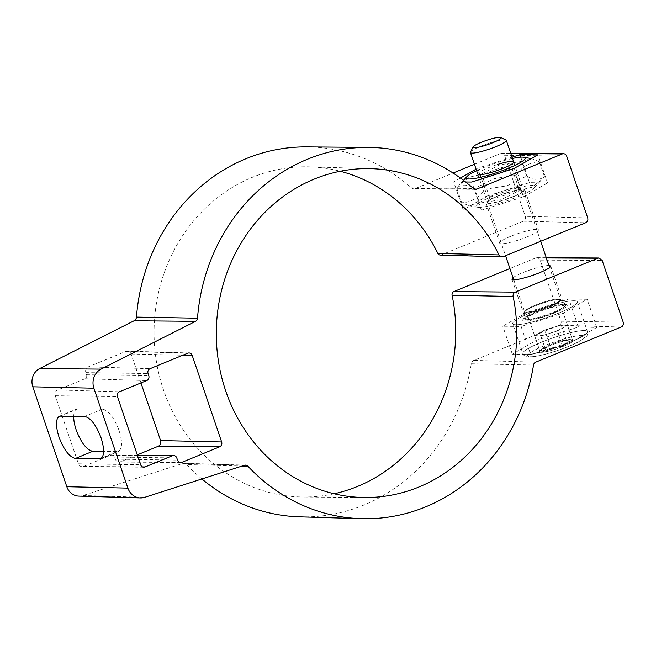 <?xml version="1.0" encoding="UTF-8"?>
<svg xmlns="http://www.w3.org/2000/svg" width="656" height="656" viewBox="0 0 656 656"><rect width="100%" height="100%" fill="white"/><g stroke="black" fill="none" stroke-linecap="round" stroke-linejoin="round"><path stroke-width="0.49" stroke-dasharray="3.28 2.46" d="M530.712 354.658L572.926 341.276L596.763 327.442L578.387 326.983L536.173 340.366L512.336 354.199L530.712 354.658L521.126 326.499L502.816 326.221L526.678 312.486L568.859 299.013L587.177 299.292L563.315 313.035L521.126 326.499M512.336 354.199L502.816 326.221M572.926 341.276L563.315 313.035M596.763 327.442L587.177 299.292M578.387 326.983L568.859 299.013M536.173 340.366L526.678 312.486M553.32 312.912A20.459 3.067 161.2 0 1 525.628 319.349A20.459 3.067 161.2 0 1 544.013 309.853A20.459 3.067 161.2 0 1 564.365 306.163A20.459 3.067 161.2 0 1 553.32 312.912M513.714 196.587A20.459 3.067 -18.8 0 0 524.767 189.83A20.459 3.067 -18.8 0 0 497.076 196.267A20.459 3.067 -18.8 0 0 486.022 203.024A20.459 3.067 -18.8 0 0 513.714 196.587M487.244 196.078L529.408 182.647L547.563 182.991L523.545 196.767L481.373 210.199L463.226 209.854L487.244 196.078L477.757 168.198L476.092 169.141M523.545 196.767L513.927 168.526M547.563 182.991L537.977 154.841M481.373 210.199L471.787 182.048M463.226 209.854L453.706 181.884L465.621 181.991M73.702 416.199C73.857 412.28 74.907 409.885 76.85 409.016L102.516 409.123C108.617 410.5 114.136 417.634 119.097 430.541C122.574 441.865 122.352 448.827 118.424 451.426L103.623 451.484M475.567 189.33L413.92 188.821A4.453 4.067 -88.9 0 0 415.379 188.534L453.066 173.045M474.427 164.262L500.815 153.414A3.124 2.854 -88.9 0 1 504.489 155.242L525.284 216.341C525.825 218.571 525.144 220.195 523.25 221.22L585.669 222.769M460.414 178.071L453.706 181.884M512.049 157.194L477.757 168.198M137.284 454.879L120.54 461.758A4.453 4.067 -88.9 0 1 115.317 459.159L114.587 457.027A3.124 2.854 -88.9 0 0 110.913 455.207L83.665 466.408A4.453 4.067 -88.9 0 1 78.433 463.808L55.252 395.716A4.453 4.067 -88.9 0 1 57.646 389.976L84.895 378.774A3.124 2.854 -88.9 0 0 86.576 374.748L85.854 372.616A4.453 4.067 -88.9 0 1 88.248 366.884L125.886 351.419A4.453 4.067 -88.9 0 1 131.11 354.019L140.958 382.94M546.358 257.972L535.747 257.923L536.977 257.677L540.2 260.137L560.995 321.227A3.124 2.854 -88.9 0 1 559.314 325.253L473.878 360.374L535.731 362.161M299.743 516.838A185.017 169.018 -88.9 0 0 363.85 505.063A185.017 169.018 -88.9 0 0 471.295 363.777A4.453 4.067 -88.9 0 1 473.878 360.374M201.892 478.962A185.017 169.018 -88.9 0 1 186.673 464.555L242.121 466.047M78.818 496.108A14.498 13.243 -88.9 0 0 82.91 495.526L182.696 463.48A4.453 4.067 -88.9 0 1 186.673 464.555M306.746 146.895A185.017 169.018 -88.9 0 1 411.402 187.837L473.419 188.485M413.92 188.821A4.453 4.067 -88.9 0 1 411.402 187.837M440.299 255.069A3.124 2.854 -88.9 0 0 441.381 254.872L523.25 221.22M334.142 493.763A165.115 150.839 -88.9 0 1 303.252 497.002A165.115 150.839 -88.9 0 1 156.3 360.825A165.115 150.839 -88.9 0 1 252.289 177.35A165.115 150.839 -88.9 0 1 309.509 166.845A165.115 150.839 -88.9 0 1 340.251 171.249M535.747 257.923L509.925 268.534M513.049 277.701C514.911 276.266 518.24 274.552 523.045 272.56C534.214 268.181 542.832 265.803 548.9 265.434M510.704 236.308C503.308 239.424 499.634 241.687 499.675 243.114C499.905 245.303 515.6 241.728 527.399 236.791C534.796 233.675 538.469 231.404 538.437 229.985C538.199 227.788 522.504 231.371 510.704 236.308M529.408 182.647L520.733 157.161M562.594 346.442C565.398 342.932 568.785 341.079 572.745 340.882L569.162 339.382L566.448 340.415C560.421 340.439 554.943 342.137 550.015 345.499L539.863 351.058C541.397 349.55 543.496 349.705 546.153 351.526C551.048 348.172 556.526 346.483 562.594 346.442C565.398 342.932 568.785 341.079 572.745 340.882L569.162 339.382L566.448 340.415C560.421 340.439 554.943 342.137 550.015 345.499C546.071 345.687 542.692 347.532 539.863 351.058L542.578 350.025L546.153 351.526C551.048 348.172 556.526 346.483 562.594 346.442L557.321 330.96L567.473 325.401L572.745 340.882L567.473 325.401L561.183 324.933L566.448 340.415L561.183 324.933L544.742 330.017L550.015 345.499L544.742 330.017L534.591 335.577L539.863 351.058L534.591 335.577L540.888 336.044L546.153 351.526L540.888 336.044L557.321 330.96L562.594 346.442M582.93 335.454A30.315 4.543 -18.8 0 0 545.448 345.286A30.315 4.543 -18.8 0 0 529.761 356.741A30.315 4.543 -18.8 0 0 567.243 346.909A30.315 4.543 -18.8 0 0 582.93 335.454M585.045 330.575A34.104 5.109 -18.8 0 0 548.088 339.636A34.104 5.109 -18.8 0 0 522.857 353.543A34.104 5.109 -18.8 0 0 525.226 354.519A34.104 5.109 -18.8 0 0 562.192 345.466A34.104 5.109 -18.8 0 0 587.423 331.559A34.104 5.109 -18.8 0 0 585.045 330.575A34.104 5.109 -18.8 0 0 548.088 339.636A34.104 5.109 -18.8 0 0 522.857 353.543A34.104 5.109 -18.8 0 0 525.226 354.519A34.104 5.109 -18.8 0 0 562.192 345.466A34.104 5.109 -18.8 0 0 587.423 331.559A34.104 5.109 -18.8 0 0 585.045 330.575M562.397 328.18L567.473 325.401L561.183 324.933L544.742 330.017L534.591 335.577L540.888 336.044L557.321 330.96L562.397 328.18A15.154 2.271 -18.8 0 0 564.324 325.171A15.154 2.271 -18.8 0 0 552.959 327.475A15.154 2.271 -18.8 0 0 539.667 332.797A15.154 2.271 -18.8 0 0 537.74 335.815A15.154 2.271 -18.8 0 0 549.105 333.502A15.154 2.271 -18.8 0 0 562.397 328.18M540.79 352.321A17.737 2.657 161.2 0 1 539.921 350.952A17.737 2.657 161.2 0 1 554.878 343.793A17.737 2.657 161.2 0 1 571.901 339.874A17.737 2.657 161.2 0 1 572.319 339.923A17.737 2.657 161.2 0 1 562.151 346.794A17.737 2.657 161.2 0 1 540.79 352.321A17.737 2.657 161.2 0 1 549.974 345.622A17.737 2.657 161.2 0 1 571.901 339.874A17.737 2.657 161.2 0 1 562.717 346.573A17.737 2.657 161.2 0 1 540.79 352.321M529.761 356.741A30.315 4.543 -18.8 0 0 579.076 341.481A30.315 4.543 -18.8 0 0 560.199 340.07A30.315 4.543 -18.8 0 0 529.761 356.741M515.083 324.728A34.104 5.109 -18.8 0 0 552.049 315.675A34.104 5.109 -18.8 0 0 577.28 301.768A34.104 5.109 -18.8 0 0 574.91 300.784A34.104 5.109 -18.8 0 0 537.945 309.837A34.104 5.109 -18.8 0 0 512.713 323.744A34.104 5.109 -18.8 0 0 515.083 324.728A34.104 5.109 -18.8 0 0 570.572 307.566A34.104 5.109 -18.8 0 0 549.334 305.975A34.104 5.109 -18.8 0 0 515.083 324.728M524.39 321.005A23.493 3.518 -18.8 0 0 562.61 309.181A23.493 3.518 -18.8 0 0 547.981 308.09A23.493 3.518 -18.8 0 0 524.39 321.005A23.493 3.518 -18.8 0 0 553.443 313.388A23.493 3.518 -18.8 0 0 565.603 304.507A23.493 3.518 -18.8 0 0 536.551 312.125A23.493 3.518 -18.8 0 0 524.39 321.005M564.135 304.195A22.132 3.313 -18.8 0 0 540.905 309.788A22.132 3.313 -18.8 0 0 523.75 318.841A22.132 3.313 -18.8 0 0 525.317 319.726A22.132 3.313 -18.8 0 0 550.056 313.568A22.132 3.313 -18.8 0 0 565.538 304.614A22.132 3.313 -18.8 0 0 564.135 304.195A22.132 3.313 -18.8 0 0 540.905 309.788A22.132 3.313 -18.8 0 0 523.75 318.841A22.132 3.313 -18.8 0 0 525.317 319.726A22.132 3.313 -18.8 0 0 550.056 313.568A22.132 3.313 -18.8 0 0 565.538 304.614A22.132 3.313 -18.8 0 0 564.135 304.195M559.15 298.874A18.95 2.837 161.2 0 1 560.47 299.415A18.95 2.837 161.2 0 1 546.448 307.139A18.95 2.837 161.2 0 1 525.915 312.174A18.95 2.837 161.2 0 1 524.595 311.625A18.95 2.837 161.2 0 1 538.617 303.9A18.95 2.837 161.2 0 1 559.15 298.874A18.95 2.837 161.2 0 1 560.47 299.415A18.95 2.837 161.2 0 1 546.448 307.139A18.95 2.837 161.2 0 1 525.915 312.174A18.95 2.837 161.2 0 1 524.595 311.625A18.95 2.837 161.2 0 1 538.617 303.9A18.95 2.837 161.2 0 1 559.15 298.874M505.965 139.99A18.95 2.837 -18.8 0 0 504.989 139.777A18.95 2.837 -18.8 0 0 484.456 144.812A18.95 2.837 -18.8 0 0 470.442 152.536M504.989 139.777A18.95 2.837 -18.8 0 0 485.801 144.328A18.95 2.837 -18.8 0 0 470.508 152.061M559.494 299.439A19.098 2.862 -18.8 0 0 539.453 304.269A19.098 2.862 -18.8 0 0 524.644 312.084A19.098 2.862 -18.8 0 0 525.989 312.846A19.098 2.862 -18.8 0 0 547.342 307.533A19.098 2.862 -18.8 0 0 560.708 299.808A19.098 2.862 -18.8 0 0 559.494 299.439A19.098 2.862 -18.8 0 0 539.453 304.269A19.098 2.862 -18.8 0 0 524.644 312.084A19.098 2.862 -18.8 0 0 525.989 312.846A19.098 2.862 -18.8 0 0 547.342 307.533A19.098 2.862 -18.8 0 0 560.708 299.808A19.098 2.862 -18.8 0 0 559.494 299.439M507.752 190.748A31.07 4.649 161.2 0 1 534.173 187.919A31.07 4.649 161.2 0 1 503.037 202.105A31.07 4.649 161.2 0 1 477.404 207.247A31.07 4.649 161.2 0 1 507.752 190.748M479.511 203.081L469.671 205.869L461.717 202.745C470.959 202.409 478.814 197.907 485.268 189.231L507.014 185.82L526.604 176.07C533.935 180.334 539.872 180.449 544.398 176.407L541.503 179.867L531.942 187.247L520.856 189.912L501.258 199.662L479.511 203.081L474.518 188.411L494.107 178.662L515.862 175.242C522.274 166.591 530.122 162.089 539.412 161.737L531.458 158.604L521.618 161.401L499.864 164.82L480.274 174.57L469.229 177.21L459.618 184.607L456.724 188.075C461.225 184.024 467.154 184.139 474.518 188.411M461.717 202.745L456.724 188.075M544.398 176.407L539.412 161.737M520.856 189.912L515.862 175.242M526.604 176.07L521.618 161.401M505.374 190.183A15.252 2.288 161.2 0 1 518.379 187.788A15.252 2.288 161.2 0 1 518.658 188.059A15.252 2.288 161.2 0 1 503.062 195.759A15.252 2.288 161.2 0 1 489.778 197.891A15.252 2.288 161.2 0 1 489.827 197.505A15.252 2.288 161.2 0 1 505.374 190.183M506.834 192.962A18.95 2.837 161.2 0 1 522.988 189.986A18.95 2.837 161.2 0 1 503.956 199.883A18.95 2.837 161.2 0 1 487.523 202.056A18.95 2.837 161.2 0 1 506.834 192.962M495.756 174.291A15.252 2.288 161.2 0 1 482.75 176.694A15.252 2.288 161.2 0 1 482.472 176.423A15.252 2.288 161.2 0 1 498.068 168.723A15.252 2.288 161.2 0 1 511.352 166.591A15.252 2.288 161.2 0 1 511.295 166.977A15.252 2.288 161.2 0 1 495.756 174.291M476.609 170.667A31.07 4.649 161.2 0 1 498.093 162.376A31.07 4.649 161.2 0 1 512.484 158.457M482.75 176.694L478.142 174.496A18.95 2.837 161.2 0 1 497.174 164.59M485.268 189.231L480.274 174.57M78.261 408.762L60.885 415.904M117.006 451.681L101.737 457.962M102.516 409.123L84.706 416.445M500.815 153.414L510.794 153.504M415.379 188.534L474.321 189.059M587.702 217.89L525.284 216.341M540.2 260.137L602.192 260.448M82.91 495.526L144.722 497.33M182.696 463.48L244.499 465.276M471.295 363.777L533.533 365.056M559.314 325.253L621.166 327.041M560.995 321.227L623.2 322.162M504.489 155.242L566.694 156.177M88.248 366.884L150.093 368.672M125.886 351.419L187.731 353.199M131.11 354.019L182.868 355.199M120.54 461.758L179.482 462.283M115.317 459.159L177.522 460.094M114.587 457.027L176.792 457.962M110.913 455.207L137.473 455.444M83.665 466.408L142.598 466.933M78.433 463.808L140.638 464.743M55.252 395.716L117.457 396.642M57.646 389.976L119.49 391.763M84.895 378.774L146.747 380.562M86.576 374.748L148.781 375.683M85.854 372.616L148.059 373.551M441.381 254.872L503.234 256.66M59.499 416.15L76.85 409.016M536.977 257.677L546.276 257.726M371.124 168.674L309.509 166.845M245.574 465.129L183.951 463.3M501.84 153.217L510.721 153.291M189.043 352.961L127.428 351.132M180.728 462.546L119.08 462.045M111.946 455.002L137.391 455.215M143.844 467.195L82.197 466.695M486.022 203.024L499.675 243.114M524.767 189.83L538.437 229.985M511.975 279.259L525.628 319.349M550.696 266.008L564.365 306.163M100.581 458.765L118.424 451.426M364.9 497.51L303.252 497.002M577.28 301.768L587.423 331.559C587.522 334.535 587.169 336.151 586.349 336.413C586.653 336.881 583.889 338.783 578.075 342.112C564.48 349.049 538.478 357.545 528.269 356.971C525.366 356.716 523.562 355.577 522.857 353.543L512.713 323.744M540.626 350.181L539.921 350.952M569.572 339.431L572.319 339.923M513.771 279.833L524.595 311.625L523.709 319.005C525.718 318.152 518.658 321.055 531.868 314.142C543.135 308.607 564.037 303.572 565.005 304.605L565.669 304.72L560.47 299.415L549.63 267.566M513.673 161.95L540.675 241.269M477.798 174.16L505.555 255.701M534.173 187.919L541.512 179.867M518.379 187.788L522.988 189.986M489.778 197.891L482.472 176.423M511.295 166.977L513.599 162.426M477.404 207.247L469.671 205.877M489.827 197.505L487.523 202.056M518.658 188.059L511.352 166.591M463.497 180.351L459.618 184.607"/><path stroke-width="0.98" d="M465.621 181.991L471.787 182.048L513.927 168.526L537.977 154.841L519.888 154.677L512.049 157.194M58.966 436.97C55.481 425.654 55.662 418.717 59.499 416.15L84.706 416.445C90.692 417.864 96.161 425.022 101.106 437.937C104.591 449.253 104.419 456.199 100.581 458.765L75.374 458.462C69.38 457.052 63.911 449.885 58.966 436.97M103.623 451.484L92.75 451.32C86.658 449.95 81.131 442.808 76.17 429.901C74.44 424.727 73.62 420.16 73.702 416.199M474.321 189.059L476.814 189.084L562.241 153.963A3.788 3.46 -88.9 0 1 566.694 156.177L587.702 217.89C588.235 220.121 587.563 221.744 585.669 222.769L503.234 256.66A3.788 3.46 -88.9 0 1 498.978 254.913A164.451 150.24 -88.9 0 0 371.124 168.674A164.451 150.24 -88.9 0 0 314.142 179.137A164.451 150.24 -88.9 0 0 218.53 361.874A164.451 150.24 -88.9 0 0 364.9 497.51A164.451 150.24 -88.9 0 0 418.938 486.99A164.451 150.24 -88.9 0 0 513.14 296.512A3.788 3.46 -88.9 0 1 515.304 292.125L597.739 258.234L546.358 257.972M453.066 173.045L474.427 164.262M476.092 169.141L460.414 178.071M140.958 382.94L160.572 440.553A4.453 4.067 -88.9 0 1 158.178 446.285L137.284 454.879M546.276 257.726L598.977 257.997L602.192 260.448L623.2 322.162A3.788 3.46 -88.9 0 1 621.166 327.041L535.731 362.161A3.788 3.46 -88.9 0 0 533.533 365.056A185.673 169.625 -88.9 0 1 425.703 506.85A185.673 169.625 -88.9 0 1 361.366 518.666L299.743 516.838A185.017 169.018 -88.9 0 1 201.892 478.962M140.441 497.937L78.818 496.108A14.498 13.243 -88.9 0 1 66.814 486.719L32.8 386.802A14.498 13.243 -88.9 0 1 39.688 368.549L134.111 320.759L195.496 321.333L101.073 369.115A15.154 13.85 -88.9 0 0 93.874 388.204L127.887 488.121A15.154 13.85 -88.9 0 0 140.441 497.937A15.154 13.85 -88.9 0 0 144.722 497.33L244.499 465.276A3.788 3.46 -88.9 0 1 247.886 466.195A185.673 169.625 -88.9 0 0 361.366 518.666M136.464 317.078L197.505 318.193A185.673 169.625 -88.9 0 1 307.377 159.277A185.673 169.625 -88.9 0 1 368.393 147.403L306.746 146.895A185.017 169.018 -88.9 0 0 245.951 158.727A185.017 169.018 -88.9 0 0 136.464 317.078A4.453 4.067 -88.9 0 1 134.111 320.759M501.922 256.898L440.299 255.069A3.124 2.854 -88.9 0 1 437.872 253.429L498.978 254.913M340.251 171.249A165.115 150.839 -88.9 0 1 437.872 253.429M509.925 268.534L453.878 291.576A3.124 2.854 -88.9 0 0 452.091 295.2A165.115 150.839 -88.9 0 1 357.512 486.44A165.115 150.839 -88.9 0 1 334.142 493.763M476.814 189.084A3.788 3.46 -88.9 0 1 473.419 188.485A185.673 169.625 -88.9 0 0 368.393 147.403M598.977 257.997L597.739 258.234M197.505 318.193A3.788 3.46 -88.9 0 1 195.496 321.333M150.093 368.672L187.731 353.199A3.788 3.46 -88.9 0 1 192.183 355.413L221.646 441.955A3.788 3.46 -88.9 0 1 219.604 446.834L181.974 462.308A3.788 3.46 -88.9 0 1 177.522 460.094L176.792 457.962A3.788 3.46 -88.9 0 0 172.348 455.756L145.091 466.957A3.788 3.46 -88.9 0 1 140.638 464.743L117.457 396.642A3.788 3.46 -88.9 0 1 119.49 391.763L146.747 380.562A3.788 3.46 -88.9 0 0 148.781 375.683L148.059 373.551A3.788 3.46 -88.9 0 1 150.093 368.672M548.9 265.434L550.696 266.008C550.712 267.361 547.022 269.6 539.634 272.707C527.826 277.644 512.172 281.35 511.975 279.259L513.049 277.701M520.733 157.161L519.888 154.677M477.798 174.16L470.442 152.536A18.95 2.837 -18.8 0 0 471.754 153.086A18.95 2.837 -18.8 0 0 492.295 148.051A18.95 2.837 -18.8 0 0 506.309 140.327A18.95 2.837 -18.8 0 0 504.989 139.777M499.987 137.334A14.76 2.214 -18.8 0 0 485.03 140.876A14.76 2.214 -18.8 0 0 473.115 146.903A14.76 2.214 -18.8 0 0 474.091 147.698A14.76 2.214 -18.8 0 0 491.123 143.393A14.76 2.214 -18.8 0 0 500.749 137.498A14.76 2.214 -18.8 0 0 499.987 137.334A14.76 2.214 -18.8 0 0 481.734 142.122A14.76 2.214 -18.8 0 0 474.091 147.698A14.76 2.214 -18.8 0 0 492.344 142.91A14.76 2.214 -18.8 0 0 499.987 137.334M473.115 146.903L470.508 152.061A18.95 2.837 -18.8 0 0 471.754 153.086A18.95 2.837 -18.8 0 0 493.615 147.559A18.95 2.837 -18.8 0 0 505.965 139.99L500.749 137.498M497.174 164.59A18.95 2.837 161.2 0 1 513.599 162.426A18.95 2.837 161.2 0 1 494.296 171.511A18.95 2.837 161.2 0 1 478.142 174.496M512.484 158.457A31.07 4.649 161.2 0 1 523.726 157.235A31.07 4.649 161.2 0 1 493.378 173.725A31.07 4.649 161.2 0 1 466.957 176.562A31.07 4.649 161.2 0 1 476.609 170.667M101.737 457.962L99.187 459.011M92.75 451.32L75.374 458.462M510.794 153.504L562.241 153.963M39.688 368.549L101.073 369.115M32.8 386.802L93.874 388.204M66.814 486.719L127.887 488.121M242.121 466.047L247.886 466.195M182.868 355.199L192.183 355.413M160.572 440.553L221.646 441.955M158.178 446.285L219.604 446.834M179.482 462.283L181.974 462.308M137.473 455.444L172.348 455.756M142.598 466.933L145.091 466.957M453.878 291.576L515.304 292.125M452.091 295.2L513.14 296.512M510.721 153.291L563.488 153.725M137.391 455.215L173.586 455.51M506.309 140.327L513.673 161.95M540.675 241.269L549.63 267.566M505.555 255.701L513.771 279.833M523.726 157.235L531.385 158.588M466.957 176.562L463.497 180.351"/></g></svg>
